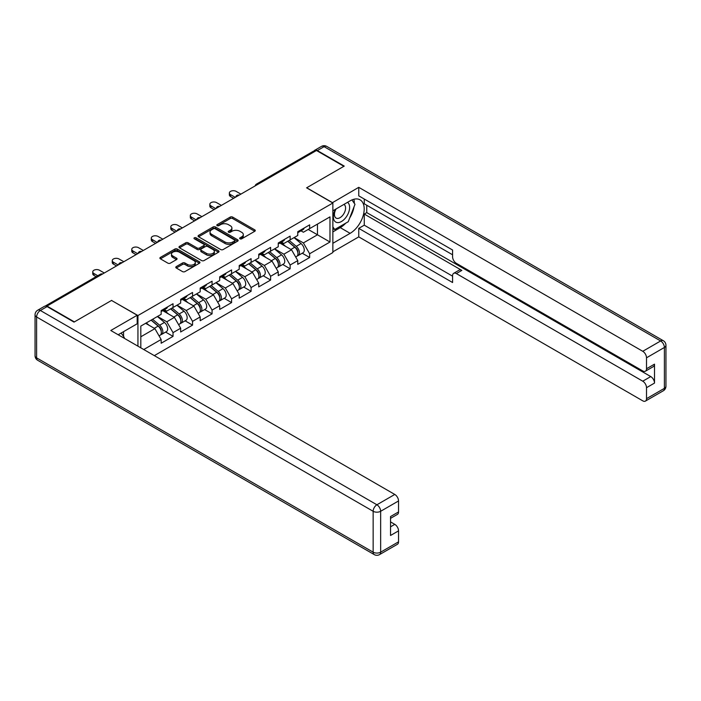 <?xml version="1.0" encoding="UTF-8"?>
<svg xmlns="http://www.w3.org/2000/svg" width="701" height="701" viewBox="0 0 701 701"><rect width="100%" height="100%" fill="white"/><g stroke="black" fill="none" stroke-linecap="round" stroke-linejoin="round"><path stroke-width="1.05" d="M240.005 238.813A1.218 0.701 0 0 0 241.722 238.813L254.77 231.286A1.735 0.999 0 0 0 255.278 230.576A1.735 0.999 0 0 0 254.77 229.867L232.662 217.1A1.735 0.999 0 0 0 230.208 217.1L217.161 224.635A1.218 0.701 0 0 0 216.802 225.135A1.218 0.701 0 0 0 217.161 225.626A1.218 0.701 0 0 0 218.878 225.626L220.57 224.653A5.555 3.207 0 0 1 228.43 224.653L230.27 225.722A5.555 3.207 0 0 1 231.9 227.983A5.555 3.207 0 0 1 230.27 230.252L228.579 231.234A1.218 0.701 0 0 0 228.228 231.724A1.218 0.701 0 0 0 228.579 232.224A1.218 0.701 0 0 0 230.305 232.224L231.987 231.251A5.555 3.207 0 0 1 239.847 231.251L241.687 232.311A5.555 3.207 0 0 1 243.317 234.581A5.555 3.207 0 0 1 241.687 236.85L240.005 237.823A1.218 0.701 0 0 0 239.646 238.322A1.218 0.701 0 0 0 240.005 238.813L240.005 237.823M176.301 266.59A1.735 0.999 0 0 0 175.793 267.3A1.735 0.999 0 0 0 176.301 268.01L182.497 271.594A1.735 0.999 0 0 0 184.959 271.594L199.443 263.225A1.735 0.999 0 0 0 199.96 262.516A1.735 0.999 0 0 0 199.443 261.806L177.344 249.048A1.735 0.999 0 0 0 174.891 249.048L160.398 257.407A1.735 0.999 0 0 0 159.889 258.117A1.735 0.999 0 0 0 160.398 258.827L167.889 263.155A1.735 0.999 0 0 0 170.343 263.155L176.547 259.572A1.735 0.999 0 0 0 177.055 258.862A1.735 0.999 0 0 0 176.547 258.152L172.832 256.005A4.644 2.681 0 0 1 171.473 254.112A4.644 2.681 0 0 1 174.339 251.633A4.644 2.681 0 0 1 179.403 252.22L193.949 260.614A4.644 2.681 0 0 1 195.316 262.516A4.644 2.681 0 0 1 192.442 264.996A4.644 2.681 0 0 1 187.386 264.408L184.959 263.006A1.735 0.999 0 0 0 182.497 263.006L176.301 266.59L176.301 268.01L182.497 264.452L182.497 263.006M111.669 300.37L74.385 321.899L46.985 306.074L316.466 150.496L343.867 166.312L306.591 187.833L332.861 203.01L137.939 315.538L111.669 300.519M220.692 249.538A1.735 0.999 0 0 0 223.146 249.538L237.639 241.17A1.735 0.999 0 0 0 238.147 240.461A1.735 0.999 0 0 0 237.639 239.76L215.531 226.993A1.735 0.999 0 0 0 213.078 226.993L198.585 235.361A1.735 0.999 0 0 0 198.076 236.071A1.735 0.999 0 0 0 198.585 236.78L220.692 249.538M194.834 239.076A1.218 0.701 0 0 1 196.07 239.251L196.07 237.805L218.546 250.783A1.735 0.999 0 0 1 219.054 251.493A1.735 0.999 0 0 1 218.546 252.202L204.052 260.562A1.735 0.999 0 0 1 201.599 260.562L179.491 247.804L185.695 244.246L185.695 242.809L179.491 246.384A1.735 0.999 0 0 0 178.983 247.094A1.735 0.999 0 0 0 179.491 247.804L179.491 246.384M185.695 244.246A1.735 0.999 0 0 1 188.148 244.246L188.148 242.809A1.735 0.999 0 0 0 185.695 242.809M188.148 242.809L197.112 247.979A1.735 0.999 0 0 0 199.566 247.979L203.684 245.604A1.735 0.999 0 0 0 204.193 244.894A1.735 0.999 0 0 0 203.684 244.185L194.352 238.796A1.218 0.701 0 0 1 193.993 238.305A1.218 0.701 0 0 1 194.747 237.657A1.218 0.701 0 0 1 196.07 237.805M137.939 346.163L137.939 315.538M154.334 355.626L332.861 252.553L332.861 203.01M165.611 332.09L173.033 336.375L173.033 332.625L166.777 321.785L157.523 316.44M173.033 336.375L161.151 343.245L161.151 339.486L143.758 349.527M140.822 347.827L140.822 326.088L161.151 314.346L161.151 310.596L173.033 303.735L173.033 307.485L180.665 303.077L180.665 299.327L192.547 292.466L192.547 296.216L200.179 291.809L200.179 288.058L212.07 281.197L212.07 284.948L219.702 280.549L219.702 276.79L231.584 269.929L231.584 273.679L239.216 269.28L239.216 265.521L251.098 258.66L251.098 262.411L258.73 258.012L258.73 254.253L270.621 247.392L270.621 251.151L278.253 246.743L278.253 242.984L290.135 236.123L290.135 239.882L297.767 235.475L297.767 231.716L309.649 224.855L309.649 228.614L329.978 216.872L329.978 242.011L309.649 253.744L303.393 242.914L294.14 237.569M302.227 253.219L309.649 257.504L309.649 253.744M309.649 257.504L297.767 264.365L297.767 260.606L290.135 265.013L283.879 254.183L274.626 248.837M282.713 264.487L290.135 268.772L290.135 265.013M290.135 268.772L278.253 275.633L278.253 271.874L270.621 276.282L264.365 265.451L255.103 260.106M263.199 275.756L270.621 280.041L270.621 276.282M270.621 280.041L258.73 286.902L258.73 283.143L251.098 287.55L244.851 276.72L235.589 271.375M243.676 287.024L251.098 291.309L251.098 287.55M251.098 291.309L239.216 298.17L239.216 294.411L231.584 298.819L225.328 287.988L216.074 282.643M224.162 298.293L231.584 302.578L231.584 298.819M231.584 302.578L219.702 309.439L219.702 305.68L212.07 310.087L205.814 299.257L196.552 293.912M204.648 309.562L212.07 313.846L212.07 310.087M212.07 313.846L200.179 320.707L200.179 316.948L192.547 321.356L186.3 310.517L177.038 305.172M185.125 320.821L192.547 325.115L192.547 321.356M192.547 325.115L180.665 331.976L180.665 328.217L173.033 332.625M164.358 309.702L166.777 311.095L173.033 307.485M166.777 321.785L174.409 317.387L162.737 310.639M180.665 328.217L174.409 317.387M183.881 298.433L186.3 299.826L192.547 296.216M186.3 310.517L193.932 306.118L182.251 299.371M200.179 316.948L193.932 306.118M203.395 287.165L205.814 288.567L212.07 284.948M205.814 299.257L213.446 294.849L201.765 288.102M219.702 305.68L213.446 294.849M222.909 275.896L225.328 277.298L231.584 273.679M225.328 287.988L232.96 283.581L221.288 276.834M239.216 294.411L232.96 283.581M242.432 264.627L244.851 266.029L251.098 262.411M244.851 276.72L252.474 272.312L240.802 265.565M258.73 283.143L252.474 272.312M261.946 253.359L264.365 254.761L270.621 251.151M264.365 265.451L271.997 261.044L260.316 254.305M278.253 271.874L271.997 261.044M281.46 242.09L283.879 243.492L290.135 239.882M283.879 254.183L291.511 249.775L279.839 243.037M297.767 260.606L291.511 249.775M314.591 151.574L257.924 184.302M257.118 184.757A2.655 1.533 120 0 1 257.793 184.223A2.655 1.533 60 0 0 256.47 184.091L313.145 151.372A2.655 1.533 60 0 1 314.469 151.504M300.974 230.831L303.393 232.224L309.649 228.614M303.393 242.914L317.474 234.791L317.474 224.101L329.978 216.872M308.212 229.446L329.978 242.011M46.985 306.074L46.985 306.512M140.822 336.778L154.895 328.646L145.633 323.301M161.151 339.486L154.895 328.646M240.487 238.988L241.687 238.296A5.555 3.207 0 0 0 243.317 236.027L243.317 234.581M231.9 227.983L231.9 229.429A5.555 3.207 0 0 1 230.27 231.698L229.069 232.39M254.743 231.295L232.662 218.546A1.735 0.999 0 0 0 230.208 218.546L217.643 225.801M237.613 241.188L215.531 228.438A1.735 0.999 0 0 0 213.078 228.438L198.611 236.789M234.572 240.96A1.218 0.701 0 0 0 234.923 240.461A1.218 0.701 0 0 0 234.572 239.97L215.163 228.763A1.218 0.701 0 0 0 213.446 228.763L211.667 229.797A5.555 3.207 0 0 0 210.037 232.066A5.555 3.207 0 0 0 211.667 234.336L224.925 241.985A5.555 3.207 0 0 0 232.785 241.985L234.572 240.96L234.572 242.406A1.218 0.701 0 0 0 234.923 241.906L234.923 240.461M210.037 232.066L210.037 233.512A5.555 3.207 0 0 0 211.667 235.773L211.667 234.336M234.572 242.406L232.785 243.431A5.555 3.207 0 0 1 224.925 243.431L211.667 235.773M188.148 244.246L197.112 249.425A1.735 0.999 0 0 0 199.566 249.425L203.684 247.05A1.735 0.999 0 0 0 204.193 246.34L204.193 244.894M196.07 239.251L218.519 252.211M206.418 253.35A4.644 2.681 0 0 0 211.483 253.928A4.644 2.681 0 0 0 214.348 251.457A4.644 2.681 0 0 0 212.99 249.556L207.855 246.594A1.735 0.999 0 0 0 205.402 246.594L201.292 248.969A1.735 0.999 0 0 0 200.784 249.679A1.735 0.999 0 0 0 201.292 250.388L206.418 253.35L206.418 254.796A4.644 2.681 0 0 0 211.483 255.374A4.644 2.681 0 0 0 214.348 252.895L214.348 251.457M200.784 249.679L200.784 251.124A1.735 0.999 0 0 0 201.292 251.834L201.292 250.388M206.418 254.796L201.292 251.834M195.316 262.516L195.316 263.962A4.644 2.681 0 0 1 192.442 266.441A4.644 2.681 0 0 1 187.386 265.854L184.959 264.452A1.735 0.999 0 0 0 182.497 264.452M171.473 254.112L171.473 255.558A4.644 2.681 0 0 0 172.832 257.451L172.832 256.005M176.521 259.589L172.832 257.451M199.443 261.806L199.443 263.225L177.344 250.485A1.735 0.999 0 0 0 174.891 250.485L160.415 258.844L160.398 257.407M296.278 248.338L295.401 247.83M297.399 255.777A5.836 3.374 -120 0 0 298.249 255.514A5.836 3.374 -120 0 0 299.292 251.44A5.836 3.374 -120 0 0 296.251 246.349L289.215 240.408M298.249 255.514L303.06 252.737A5.836 3.374 -120 0 0 304.111 248.653A5.836 3.374 -120 0 0 301.071 243.571L294.034 237.63M287.857 241.197L295.892 247.97A3.54 2.042 60 0 1 297.802 252.334M295.682 256.995L296.742 256.382A5.836 3.374 -120 0 0 297.794 252.307A5.836 3.374 -120 0 0 294.753 247.216L287.717 241.275M285.684 246.41L280.935 242.397M240.907 194.124L236.149 191.373A3.978 2.296 0 0 0 231.812 190.882A3.978 2.296 0 0 0 229.358 193.003A3.978 2.296 0 0 0 230.524 194.624L230.524 196.508A3.978 2.296 180 0 1 229.358 194.878L229.358 193.003M233.652 198.313L230.524 196.508M299.336 230.813A5.836 3.374 60 0 1 298.249 232.408A5.836 3.374 60 0 1 297.767 232.601M304.146 228.035A5.836 3.374 60 0 1 303.06 229.621L298.249 232.408M235.273 197.375L230.524 194.624M335.446 209.31A11.496 6.642 120 0 0 335.174 221.665A11.496 6.642 120 0 0 345.558 217.888A11.496 6.642 120 0 0 347.538 202.335M336.103 208.933A7.877 4.548 120 0 0 336.077 218.072A7.877 4.548 120 0 0 342.798 215.216A7.877 4.548 120 0 0 343.946 204.429A7.877 4.548 120 0 0 343.919 204.42M351.928 199.934L354.995 204.306L348.248 221.718L334.736 229.516L332.861 226.844M332.861 228.43L334.736 229.516M121.159 333.028L124.305 337.505L124.051 338.145M332.362 202.72L358.754 187.333L642.756 351.297L660.64 340.966L324.099 146.667L317.343 150.566L344.244 166.093L306.714 187.763L332.362 202.571M332.861 210.808L350.123 200.836A19.908 11.488 120 0 1 360.077 199.855A19.908 11.488 120 0 1 363.127 215.803A19.908 11.488 120 0 1 350.123 233.345L332.861 243.308M332.861 251.834L358.754 236.885L358.754 228.36L452.592 282.529L452.592 275.738A5.31 3.067 -120 0 1 453.687 273.311A5.31 3.067 -120 0 1 456.342 273.574L642.756 381.195L650.756 376.577A5.31 3.067 60 0 1 654.515 383.079L654.515 364.152A5.31 3.067 60 0 1 653.411 366.579L645.402 371.206A5.31 3.067 -120 0 0 646.506 368.77L646.506 357.799A5.31 3.067 -120 0 0 642.756 351.297M366.763 205.244L366.763 212.613L364.266 214.059L364.266 225.179L358.754 228.36M364.266 199.031L364.266 203.798L452.592 254.796M645.402 371.206A5.31 3.067 -120 0 1 642.756 370.943L456.342 263.322A5.31 3.067 -120 0 1 452.592 256.82L452.592 250.029L358.754 195.851L358.754 187.333M358.754 236.885L642.756 400.841A5.31 3.067 -120 0 0 645.402 401.103A5.31 3.067 -120 0 0 646.506 398.676L646.506 387.697A5.31 3.067 -120 0 0 642.756 381.195M317.343 150.566A5.31 3.067 -120 0 0 314.696 150.303A5.31 3.067 -120 0 0 313.864 151.276M364.266 214.059L461.845 270.393L456.342 273.574M366.763 212.613L650.756 376.577M364.266 225.179L452.592 276.176M453.687 273.311L459.19 270.13A5.31 3.067 60 0 1 461.845 270.393M332.861 231.9L340.239 227.632A19.908 11.488 120 0 0 345.759 223.155M349.711 217.941A19.908 11.488 120 0 0 353.996 206.9M354.312 203.334A19.908 11.488 120 0 0 353.821 199.277M332.861 229.586L333.86 229.008M47.116 306.582L40.36 310.482A5.31 3.067 -120 0 0 37.705 310.219L44.461 306.319A5.31 3.067 60 0 1 47.116 306.582L74.008 322.11L111.547 300.44L137.194 315.248L137.194 323.774L119.424 334.035A19.908 11.488 120 0 0 118.224 334.78M137.194 315.248L110.793 330.495L394.786 494.45A5.31 3.067 60 0 1 398.545 500.952L398.545 511.932A5.31 3.067 60 0 1 397.441 514.368L390.536 518.354M123.551 336.436L123.551 331.652M390.536 526.81L394.786 524.357A5.31 3.067 60 0 1 398.545 530.859L398.545 541.838A5.31 3.067 60 0 1 397.441 544.265L379.548 554.596A5.31 3.067 -120 0 0 380.652 552.169L398.545 541.838M398.545 511.932L390.536 516.558L390.536 535.485L398.545 530.859M394.786 524.357L390.536 521.903M276.764 259.607L275.887 259.098M277.885 267.046A5.836 3.374 -120 0 0 278.726 266.783A5.836 3.374 -120 0 0 279.778 262.709A5.836 3.374 -120 0 0 276.737 257.618L269.701 251.677M278.726 266.783L283.546 264.005A5.836 3.374 -120 0 0 284.597 259.922A5.836 3.374 -120 0 0 281.557 254.84L274.512 248.899M268.343 252.465L276.369 259.239A3.54 2.042 60 0 1 278.279 263.602M276.168 268.264L277.228 267.651A5.836 3.374 -120 0 0 278.279 263.576A5.836 3.374 -120 0 0 275.239 258.485L268.194 252.544M266.17 257.679L261.412 253.666M257.241 270.875L256.373 270.367M258.362 278.315A5.836 3.374 -120 0 0 259.212 278.052A5.836 3.374 -120 0 0 260.264 273.977A5.836 3.374 -120 0 0 257.223 268.886L250.178 262.945M259.212 278.052L264.032 275.274A5.836 3.374 -120 0 0 265.083 271.191A5.836 3.374 -120 0 0 262.043 266.108L254.998 260.167M248.82 263.734L256.855 270.507A3.54 2.042 60 0 1 258.765 274.862M256.645 279.533L257.714 278.919A5.836 3.374 -120 0 0 258.765 274.845A5.836 3.374 -120 0 0 255.725 269.754L248.68 263.813M246.647 268.947L241.898 264.934M237.727 282.144L236.85 281.636M238.848 289.583A5.836 3.374 -120 0 0 239.698 289.32A5.836 3.374 -120 0 0 240.75 285.246A5.836 3.374 -120 0 0 237.709 280.155L230.664 274.214M239.698 289.32L244.509 286.543A5.836 3.374 -120 0 0 245.56 282.459A5.836 3.374 -120 0 0 242.52 277.377L235.483 271.436M229.306 274.994L237.341 281.776A3.54 2.042 60 0 1 239.251 286.131M237.131 290.801L238.191 290.188A5.836 3.374 -120 0 0 239.243 286.104A5.836 3.374 -120 0 0 236.202 281.022L229.166 275.081M227.133 280.216L222.383 276.203M218.213 293.412L217.336 292.904M219.334 300.852A5.836 3.374 -120 0 0 220.175 300.589A5.836 3.374 -120 0 0 221.227 296.505A5.836 3.374 -120 0 0 218.186 291.423L211.15 285.482M220.175 300.589L224.995 297.811A5.836 3.374 -120 0 0 226.046 293.728A5.836 3.374 -120 0 0 223.006 288.646L215.961 282.705M209.792 286.262L217.827 293.044A3.54 2.042 60 0 1 219.737 297.399M217.617 302.07L218.677 301.456A5.836 3.374 -120 0 0 219.728 297.373A5.836 3.374 -120 0 0 216.688 292.291L209.643 286.35M207.619 291.485L202.861 287.471M198.698 304.681L197.822 304.173M199.811 312.12A5.836 3.374 -120 0 0 200.661 311.857A5.836 3.374 -120 0 0 201.713 307.774A5.836 3.374 -120 0 0 198.672 302.692L191.627 296.751M200.661 311.857L205.481 309.08A5.836 3.374 -120 0 0 206.532 304.996A5.836 3.374 -120 0 0 203.492 299.914L196.446 293.973M190.278 297.531L198.304 304.313A3.54 2.042 60 0 1 200.214 308.668M198.094 313.338L199.163 312.725A5.836 3.374 -120 0 0 200.214 308.642A5.836 3.374 -120 0 0 197.174 303.559L190.129 297.618M188.096 302.753L183.347 298.74M221.385 205.393L216.635 202.642A3.978 2.296 0 0 0 212.298 202.142A3.978 2.296 0 0 0 209.836 204.271A3.978 2.296 0 0 0 211.001 205.892L211.001 207.776A3.978 2.296 180 0 1 209.836 206.147L209.836 204.271M214.129 209.581L211.001 207.776M279.813 242.082A5.836 3.374 60 0 1 278.726 243.668A5.836 3.374 60 0 1 278.253 243.869M284.632 239.304A5.836 3.374 60 0 1 283.546 240.89L278.726 243.668M215.759 208.635L211.001 205.892M201.87 216.653L197.121 213.91A3.978 2.296 0 0 0 192.784 213.411A3.978 2.296 0 0 0 190.321 215.54A3.978 2.296 0 0 0 191.487 217.161L191.487 219.045A3.978 2.296 180 0 1 190.321 217.415L190.321 215.54M194.615 220.85L191.487 219.045M260.299 253.35A5.836 3.374 60 0 1 259.212 254.936A5.836 3.374 60 0 1 258.73 255.138M265.118 250.564A5.836 3.374 60 0 1 264.032 252.158L259.212 254.936M196.245 219.904L191.487 217.161M182.356 227.921L177.598 225.179A3.978 2.296 0 0 0 173.261 224.679A3.978 2.296 0 0 0 170.807 226.809A3.978 2.296 0 0 0 171.973 228.43L171.973 230.305A3.978 2.296 180 0 1 170.807 228.684L170.807 226.809M175.101 232.119L171.973 230.305M240.785 264.619A5.836 3.374 60 0 1 239.698 266.205A5.836 3.374 60 0 1 239.216 266.406M245.604 261.832A5.836 3.374 60 0 1 244.509 263.427L239.698 266.205M176.722 231.172L171.973 228.43M162.842 239.19L158.084 236.447A3.978 2.296 0 0 0 153.747 235.948A3.978 2.296 0 0 0 151.285 238.077A3.978 2.296 0 0 0 152.459 239.698L152.459 241.573A3.978 2.296 180 0 1 151.285 239.952L151.285 238.077M155.578 243.378L152.459 241.573M221.271 275.887A5.836 3.374 60 0 1 220.175 277.473A5.836 3.374 60 0 1 219.702 277.675M226.081 273.101A5.836 3.374 60 0 1 224.995 274.696L220.175 277.473M157.208 242.441L152.459 239.698M143.319 250.459L138.57 247.716A3.978 2.296 0 0 0 134.233 247.216A3.978 2.296 0 0 0 131.77 249.337A3.978 2.296 0 0 0 132.936 250.967L132.936 252.842A3.978 2.296 180 0 1 131.77 251.221L131.77 249.337M136.064 254.647L132.936 252.842M201.748 287.156A5.836 3.374 60 0 1 200.661 288.742A5.836 3.374 60 0 1 200.179 288.943M206.567 284.369A5.836 3.374 60 0 1 205.481 285.964L200.661 288.742M137.694 253.709L132.936 250.967M179.176 315.949L178.299 315.441M180.297 323.389A5.836 3.374 -120 0 0 181.147 323.126A5.836 3.374 -120 0 0 182.199 319.043A5.836 3.374 -120 0 0 179.158 313.96L172.113 308.019M181.147 323.126L185.967 320.348A5.836 3.374 -120 0 0 187.009 316.265A5.836 3.374 -120 0 0 183.969 311.183L176.932 305.242M170.755 308.799L178.79 315.581A3.54 2.042 60 0 1 180.7 319.936M178.58 324.607L179.649 323.993A5.836 3.374 -120 0 0 180.692 319.91A5.836 3.374 -120 0 0 177.651 314.828L170.615 308.887M168.582 314.013L163.832 310.008M123.805 261.727L119.047 258.984A3.978 2.296 0 0 0 114.71 258.485A3.978 2.296 0 0 0 112.256 260.606A3.978 2.296 0 0 0 113.422 262.235L113.422 264.111A3.978 2.296 180 0 1 112.256 262.489L112.256 260.606M116.55 265.916L113.422 264.111M182.234 298.424A5.836 3.374 60 0 1 181.147 300.01A5.836 3.374 60 0 1 180.665 300.212M187.053 295.638A5.836 3.374 60 0 1 185.967 297.233L181.147 300.01M118.171 264.978L113.422 262.235M159.662 327.209L158.785 326.71M160.783 334.657A5.836 3.374 -120 0 0 161.633 334.395A5.836 3.374 -120 0 0 162.676 330.311A5.836 3.374 -120 0 0 159.635 325.229L152.599 319.288M161.633 334.395L166.444 331.608A5.836 3.374 -120 0 0 167.495 327.533A5.836 3.374 -120 0 0 164.455 322.442L157.41 316.501M151.241 320.068L159.276 326.85A3.54 2.042 60 0 1 161.186 331.205M159.066 335.875L160.126 335.262A5.836 3.374 -120 0 0 161.177 331.179A5.836 3.374 -120 0 0 158.137 326.096L151.092 320.155M149.068 325.282L146.281 322.933M104.291 272.996L99.533 270.253A3.978 2.296 0 0 0 95.196 269.754A3.978 2.296 0 0 0 92.742 271.874A3.978 2.296 0 0 0 93.908 273.504L93.908 275.379A3.978 2.296 180 0 1 92.742 273.758L92.742 271.874M96.133 276.667L93.908 275.379M162.72 309.684A5.836 3.374 60 0 1 161.633 311.279A5.836 3.374 60 0 1 161.151 311.481M167.53 306.907A5.836 3.374 60 0 1 166.444 308.501L161.633 311.279M97.754 275.73L93.908 273.504M101.785 274.441L46.424 306.258M102.337 274.126A2.655 1.533 -60 0 0 101.663 274.371A2.655 1.533 -120 0 0 100.331 274.24L45.162 306.092M237.604 196.026A2.655 1.533 120 0 1 238.279 195.491A2.655 1.533 -60 0 1 238.953 195.246M218.09 207.294A2.655 1.533 120 0 1 218.765 206.76A2.655 1.533 -60 0 1 219.439 206.515M198.567 218.563A2.655 1.533 120 0 1 199.242 218.029A2.655 1.533 -60 0 1 199.916 217.783M179.053 229.832A2.655 1.533 120 0 1 179.728 229.297A2.655 1.533 -60 0 1 180.402 229.052M159.539 241.1A2.655 1.533 120 0 1 160.214 240.566A2.655 1.533 -60 0 1 160.888 240.32M140.025 252.369A2.655 1.533 120 0 1 140.691 251.834A2.655 1.533 -60 0 1 141.365 251.589M120.502 263.637A2.655 1.533 120 0 1 121.177 263.103A2.655 1.533 -60 0 1 121.851 262.857M241.687 238.296L241.687 236.85M228.579 232.224L228.579 231.234M230.27 231.698L230.27 230.252M217.161 225.626L217.161 224.635M230.208 218.546L230.208 217.1M232.662 218.546L232.662 217.1M254.77 231.286L254.77 229.867M198.585 236.78L198.585 235.361M213.078 228.438L213.078 226.993M215.531 228.438L215.531 226.993M237.639 241.17L237.639 239.76M224.925 243.431L224.925 241.985M232.785 243.431L232.785 241.985M197.112 249.425L197.112 247.979M199.566 249.425L199.566 247.979M203.684 247.05L203.684 245.604M218.546 252.202L218.546 250.783M184.959 264.452L184.959 263.006M187.386 265.854L187.386 264.408M176.547 259.572L176.547 258.152M174.891 250.485L174.891 249.048M177.344 250.485L177.344 249.048M296.251 246.349L301.071 243.571M290.915 249.433L294.753 247.216M646.506 368.77L654.515 364.152M654.515 383.079L646.506 387.697M646.506 398.676L664.399 388.345L664.399 347.468L646.506 357.799M340.239 227.632L350.123 233.345M664.399 388.345A5.31 3.067 60 0 1 663.295 390.781A5.31 5.31 0 0 0 665.95 386.181A5.31 3.067 180 0 1 664.399 388.345M664.399 347.468A5.31 3.067 0 0 0 665.95 345.295A5.31 5.31 0 0 0 663.295 340.704A5.31 3.067 -60 0 0 660.64 340.966A5.31 3.067 60 0 1 664.399 347.468M314.696 150.303L321.452 146.404A5.31 3.067 60 0 1 324.099 146.667A5.31 3.067 -60 0 1 326.754 146.404L663.295 340.704M37.705 310.219A5.31 5.31 0 0 0 35.05 314.819A5.31 3.067 180 0 0 36.601 316.983A5.31 3.067 -60 0 1 40.36 310.482L376.901 504.781A5.31 3.067 -60 0 0 373.142 511.283L36.601 316.983L36.601 357.869L373.142 552.169L373.142 511.283A5.31 3.067 0 0 0 380.652 511.283L380.652 552.169A5.31 3.067 180 0 1 373.142 552.169A5.31 3.067 -60 0 0 374.246 554.596A5.31 5.31 0 0 0 379.548 554.596M398.545 500.952L380.652 511.283A5.31 3.067 -120 0 0 376.901 504.781L394.786 494.45M37.705 360.296A5.31 3.067 -60 0 1 36.601 357.869A5.31 3.067 0 0 1 35.05 355.705A5.31 5.31 0 0 0 37.705 360.296L374.246 554.596M276.737 257.618L281.557 254.84M271.401 260.702L275.239 258.485M257.223 268.886L262.043 266.108M251.887 271.97L255.725 269.754M237.709 280.155L242.52 277.377M232.373 283.239L236.202 281.022M218.186 291.423L223.006 288.646M212.85 294.508L216.688 292.291M198.672 302.692L203.492 299.914M193.336 305.776L197.174 303.559M179.158 313.96L183.969 311.183M173.822 317.036L177.651 314.828M159.635 325.229L164.455 322.442M154.299 328.305L158.137 326.096M256.47 184.091A2.655 2.655 0 0 0 255.19 185.87M239.129 195.15A2.655 2.655 0 0 0 235.676 197.139M219.615 206.418A2.655 2.655 0 0 0 216.162 208.407M200.092 217.687A2.655 2.655 0 0 0 196.639 219.676M180.578 228.947A2.655 2.655 0 0 0 177.125 230.944M161.064 240.215A2.655 2.655 0 0 0 157.611 242.213M141.549 251.484A2.655 2.655 0 0 0 138.088 253.482M122.027 262.752A2.655 2.655 0 0 0 118.574 264.75M102.512 274.021A2.655 2.655 0 0 0 100.331 274.24M645.402 401.103L663.295 390.781M665.95 386.181L665.95 345.295M326.754 146.404A5.31 5.31 0 0 0 321.452 146.404M35.05 314.819L35.05 355.705"/></g></svg>
